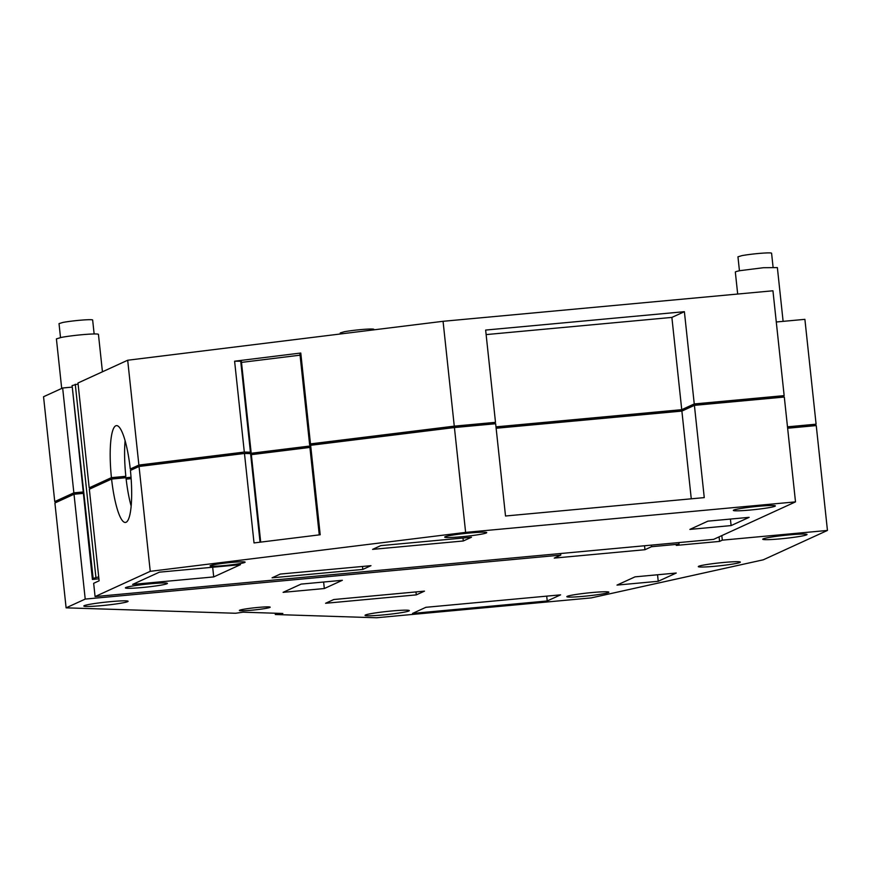 <?xml version="1.0" encoding="UTF-8"?>
<svg xmlns="http://www.w3.org/2000/svg" width="871" height="871" viewBox="0 0 871 871"><rect width="100%" height="100%" fill="white"/><g stroke="black" fill="none" stroke-linecap="round" stroke-linejoin="round"><path stroke-width="1.31" d="M71.858 387.138L62.658 387.998L43.55 396.74L54.753 501.587L57.747 501.685M812.229 425.963L816.094 424.188L804.891 319.341L776.279 321.987M62.658 387.998L73.861 492.844L54.753 501.587M83.061 491.984L73.861 492.844M816.094 424.188L787.482 426.834M61.699 388.433L56.408 338.884L61.297 337.415A21.144 1.459 -6.1 0 1 84.52 334.497A21.144 1.459 -6.1 0 1 98.445 334.388L102.44 371.786M737.683 294.05L735.331 272.1A21.144 1.459 -6.1 0 1 740.219 270.631L763.453 267.713L777.368 267.604L783.116 321.355M811.271 426.05L811.151 424.939L787.515 427.128M83.093 492.289L77.171 492.834L74.122 494.227M77.171 492.834L77.29 493.933M340.354 333.985L340.245 332.951L344.154 331.775A16.908 1.165 -6.1 0 1 362.739 329.445A16.908 1.165 -6.1 0 1 373.877 329.358L373.92 329.837M60.513 337.567L59.021 323.62L62.941 322.433A16.908 1.165 -6.1 0 1 81.515 320.114A16.908 1.165 -6.1 0 1 92.653 320.016L94.144 333.974M739.446 270.783L737.955 256.825L741.863 255.649A16.908 1.165 -6.1 0 1 760.448 253.319A16.908 1.165 -6.1 0 1 771.586 253.232L773.078 267.179M83.213 493.389L74.013 494.238L54.906 502.981L66.109 607.838L235.562 613.26L243.074 612.193L282.835 613.467L275.323 614.523L376.457 617.768L591.246 597.898L763.301 559.803L827.45 530.439L722.299 540.162L721.819 535.611M827.45 530.439L816.247 425.581L787.634 428.227M74.013 494.238L85.216 599.085L66.109 607.838M560.63 553.521L560.793 555.099L85.216 599.085M560.793 555.099L554.25 558.093L644.965 549.71L651.519 546.705L651.345 545.126M644.54 545.758L644.965 549.71M678.836 542.589L678.999 544.168L651.519 546.705M275.182 613.217L275.323 614.523M722.299 540.162L719.566 541.414L676.277 545.409L678.999 544.168M547.228 600.968L412.516 613.434L425.897 607.305L560.597 594.849L547.228 600.968L546.705 596.134M583.755 596.297A21.144 1.459 173.9 0 0 608.873 592.171A21.144 1.459 173.9 0 0 591.953 592.552A21.144 1.459 173.9 0 0 566.836 596.668A21.144 1.459 173.9 0 0 583.755 596.297M705.848 566.923A21.144 1.459 173.9 0 0 728.298 564.735A21.144 1.459 173.9 0 0 740.35 562.122A21.144 1.459 173.9 0 0 732.805 561.806A21.144 1.459 173.9 0 0 710.355 563.994A21.144 1.459 173.9 0 0 698.302 566.607A21.144 1.459 173.9 0 0 705.848 566.923M780.579 538.833A22.265 1.535 173.9 0 0 807.025 534.5A22.265 1.535 173.9 0 0 789.202 534.892A22.265 1.535 173.9 0 0 762.746 539.225A22.265 1.535 173.9 0 0 780.579 538.833M382.859 614.959A22.265 1.535 173.9 0 0 409.316 610.615A22.265 1.535 173.9 0 0 391.493 611.007A22.265 1.535 173.9 0 0 365.036 615.351A22.265 1.535 173.9 0 0 382.859 614.959M264.653 606.956A15.504 1.067 173.9 0 0 248.191 608.557A15.504 1.067 173.9 0 0 239.362 610.473A15.504 1.067 173.9 0 0 244.893 610.702A15.504 1.067 173.9 0 0 261.354 609.101A15.504 1.067 173.9 0 0 270.184 607.185A15.504 1.067 173.9 0 0 264.653 606.956M110.269 601.676A22.265 1.535 173.9 0 0 83.823 606.02A22.265 1.535 173.9 0 0 101.646 605.628A22.265 1.535 173.9 0 0 128.102 601.284A22.265 1.535 173.9 0 0 110.269 601.676M283.097 592.345L324.328 588.535L342.347 580.293L301.116 584.103L283.097 592.345M325.58 603.276L416.294 594.882L424.482 591.137L333.767 599.531L325.58 603.276M658.236 581.284L617.006 585.094L635.024 576.852L676.255 573.031L658.236 581.284L657.54 574.762M324.328 588.535L323.631 582.024M416.294 594.882L415.979 591.921M719.566 541.414L719.087 536.863M92.413 579.465L72.108 385.526L92.413 579.465L98.913 578.79M72.108 385.526L93.143 578.409L98.706 576.885M78.085 383.969L72.522 385.483M780.285 397.405L784.15 395.63L772.947 290.783L443.067 321.301L127.689 360.235L77.987 382.99L89.19 487.836L93.208 487.466M75.265 384.231L95.886 577.146M127.689 360.235L138.892 465.081L130.269 469.023A48.624 9.799 -95.3 0 0 116.453 425.625A48.624 9.799 -95.3 0 0 111.434 477.646L89.19 487.836M443.067 321.301L454.27 426.148L310.49 443.894L309.641 444.798L310.305 444.918L317.48 444.45M310.49 443.894L300.778 353.027L234.604 361.204L244.316 452.071L138.892 465.081M784.15 395.63L694.252 403.948L684.388 311.687L485.648 330.065L495.501 422.337L454.27 426.148M131.151 506.051A48.624 9.799 -95.3 0 1 125.99 477.711L111.586 479.05L89.343 489.23L99.12 580.794L93.665 583.298L95.081 596.581L713.61 539.367L795.506 501.881L465.626 532.388L150.248 571.332L95.081 596.581M126.143 479.137L131.14 478.669M260.701 542.11L251.24 453.628L244.468 453.464L139.044 466.475L130.421 470.427A48.624 9.799 -95.3 0 1 125.402 522.448A48.624 9.799 -95.3 0 1 111.586 479.05M309.924 447.433L251.36 454.662M496.132 428.26L681.884 411.079L694.405 405.353L704.258 497.613L505.518 516.002L495.653 423.731L454.422 427.541L310.642 445.299L309.782 446.192L319.265 534.881M795.506 501.881L784.303 397.034L694.405 405.353M114.863 478.745L114.743 477.646L111.695 479.039M114.743 477.646L120.895 477.068L121.015 478.179M126.023 478.027L131.053 477.569M242.628 453.693L238.937 453.029L142.496 464.94L139.164 466.464M309.804 446.333L251.055 453.584M490.678 424.188L490.558 423.088L454.368 426.442L317.882 443.285L317.991 444.384M496.024 427.16L684.933 409.686M694.514 405.342L697.562 403.948L779.207 396.392L779.327 397.492M495.991 426.855L681.743 409.675L694.252 403.948M495.501 422.337L491.636 424.101M309.956 446.017L249.367 453.497M248.398 453.486L245.306 452.942L251.098 452.223L244.316 452.071M134.286 468.652L130.269 469.023M125.99 477.733L131.031 477.264M121.973 478.081L125.838 476.317L111.434 477.646M125.108 440.693A48.624 9.799 -95.3 0 0 125.838 476.317M250.423 452.103L240.723 361.236L234.604 361.204M251.098 452.223L241.387 361.356L240.723 361.236M300.06 355.172L241.496 362.401M300.778 353.027L299.929 353.931L309.641 444.798M684.388 311.687L671.879 317.414L681.743 409.675M486.127 334.595L671.879 317.414M139.044 466.475L150.248 571.332M454.422 427.541L465.626 532.388M310.642 445.299L320.201 534.761L254.027 542.938L244.468 453.464M260.059 542.187L250.576 453.508M681.884 411.079L691.269 498.811M697.671 405.048L697.562 403.948M454.488 427.541L454.368 426.442M239.057 454.129L238.937 453.029M142.615 466.039L142.496 464.94M248.801 453.497L248.703 452.517M280.266 574.065L272.079 577.811L362.793 569.427L370.981 565.671L280.266 574.065M731.107 525.583L749.125 517.341L707.894 521.152L689.876 529.405L731.107 525.583L730.41 519.072M463.307 540.978L471.505 537.233L380.779 545.627L372.592 549.372L463.307 540.978L462.991 538.017M142.311 587.511A21.144 1.459 173.9 0 0 167.428 583.385A21.144 1.459 173.9 0 0 150.498 583.766A21.144 1.459 173.9 0 0 125.391 587.881A21.144 1.459 173.9 0 0 142.311 587.511M224.195 565.595A17.616 1.219 173.9 0 0 245.121 562.154A17.616 1.219 173.9 0 0 231.022 562.47A17.616 1.219 173.9 0 0 210.085 565.9A17.616 1.219 173.9 0 0 224.195 565.595M461.619 536.743A21.144 1.459 173.9 0 0 486.726 532.617A21.144 1.459 173.9 0 0 469.807 532.987A21.144 1.459 173.9 0 0 444.689 537.113A21.144 1.459 173.9 0 0 461.619 536.743M758.445 506.291A21.144 1.459 173.9 0 0 733.338 510.417A21.144 1.459 173.9 0 0 750.258 510.036A21.144 1.459 173.9 0 0 775.375 505.92A21.144 1.459 173.9 0 0 758.445 506.291M213.711 576.918L132.61 584.419L159.371 572.171L240.461 564.669L213.711 576.918L212.676 567.239M362.478 566.466L362.793 569.427"/></g></svg>
